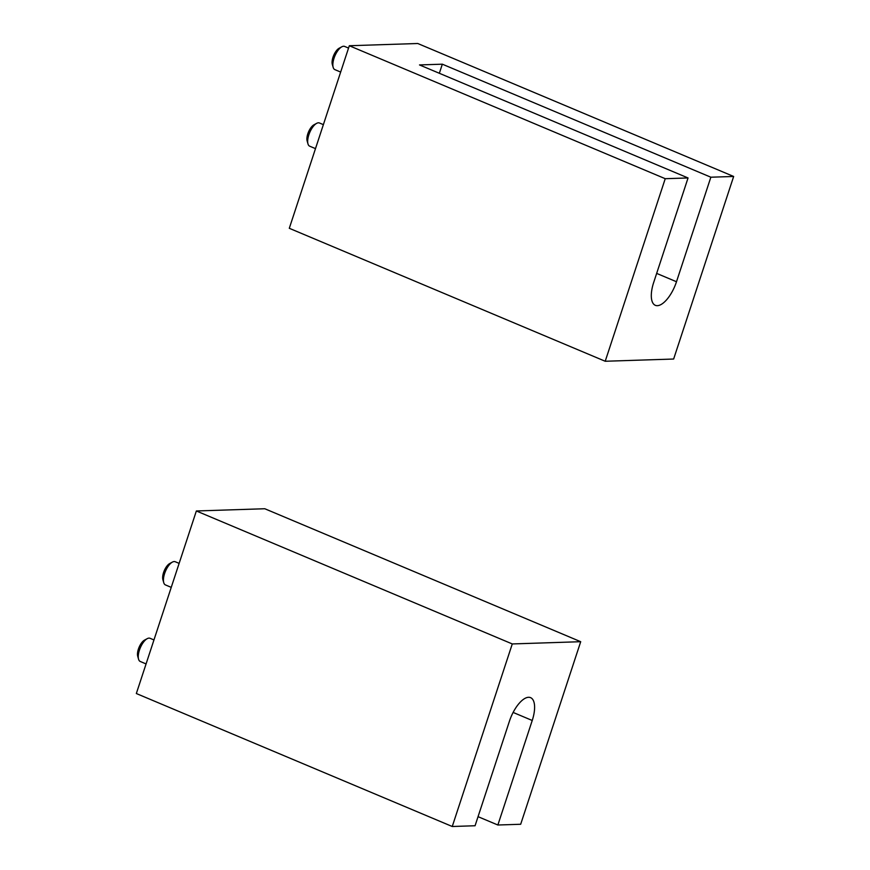 <?xml version="1.0" encoding="UTF-8"?>
<svg xmlns="http://www.w3.org/2000/svg" width="870" height="870" viewBox="0 0 870 870"><rect width="100%" height="100%" fill="white"/><g stroke="black" fill="none" stroke-linecap="round" stroke-linejoin="round"><path stroke-width="1.3" d="M497.868 825.01L532.233 720.48A25.176 10.56 -67.2 0 0 530.602 697.653A25.176 10.56 -67.2 0 0 509.428 721.219L475.063 825.75L452.248 826.5L136.34 693.531L196.359 510.973L264.784 508.743L580.703 641.701L520.684 824.26L497.868 825.01L478.043 816.669M452.248 826.5L512.278 643.941L196.359 510.973M512.278 643.941L580.703 641.701M171.238 587.37L165.441 584.923A12.582 5.274 -67.2 0 1 163.745 582.672A12.582 5.274 -67.2 0 1 165.452 571.275A12.582 5.274 -67.2 0 1 172.401 562.096A12.582 5.274 -67.2 0 1 175.207 561.726L179.133 563.379M163.745 582.672L162.897 579.714A9.885 4.143 -67.2 0 1 164.234 570.764A9.885 4.143 -67.2 0 1 169.693 563.553L172.401 562.096M146.073 663.93L140.266 661.483A12.582 5.274 -67.2 0 1 138.569 659.232A12.582 5.274 -67.2 0 1 140.287 647.835A12.582 5.274 -67.2 0 1 147.237 638.656A12.582 5.274 -67.2 0 1 150.031 638.286L153.957 639.939M138.569 659.232L137.721 656.274A9.885 4.143 -67.2 0 1 139.069 647.323A9.885 4.143 -67.2 0 1 144.529 640.113L147.237 638.656M733.66 176.469L673.641 359.027L605.215 361.257L665.235 178.698L349.316 45.74L417.752 43.5L733.66 176.469L710.855 177.208L442.33 64.184L439.339 73.276M665.235 178.698L688.05 177.958L419.514 64.935L442.33 64.184M605.215 361.257L289.297 228.299L349.316 45.74M710.855 177.208L676.49 281.739A25.176 10.56 -67.2 0 1 655.317 305.316A25.176 10.56 -67.2 0 1 653.674 282.489L688.05 177.958M315.495 148.629L309.687 146.193A12.582 5.274 -67.2 0 1 307.991 143.931A12.582 5.274 -67.2 0 1 308.872 134.774A12.582 5.274 -67.2 0 1 316.647 123.355A12.582 5.274 -67.2 0 1 319.453 122.985L323.379 124.638M307.991 143.931L307.143 140.973A9.885 4.143 -67.2 0 1 307.828 133.784A9.885 4.143 -67.2 0 1 313.94 124.812L316.647 123.355M340.659 72.069L334.863 69.633A12.582 5.274 -67.2 0 1 333.166 67.371A12.582 5.274 -67.2 0 1 334.036 58.214A12.582 5.274 -67.2 0 1 341.823 46.795A12.582 5.274 -67.2 0 1 344.629 46.425L348.555 48.078M333.166 67.371L332.318 64.413A9.885 4.143 -67.2 0 1 333.003 57.224A9.885 4.143 -67.2 0 1 339.115 48.252L341.823 46.795M532.233 720.48L513.126 712.432M676.49 281.739L656.665 273.397"/></g></svg>
